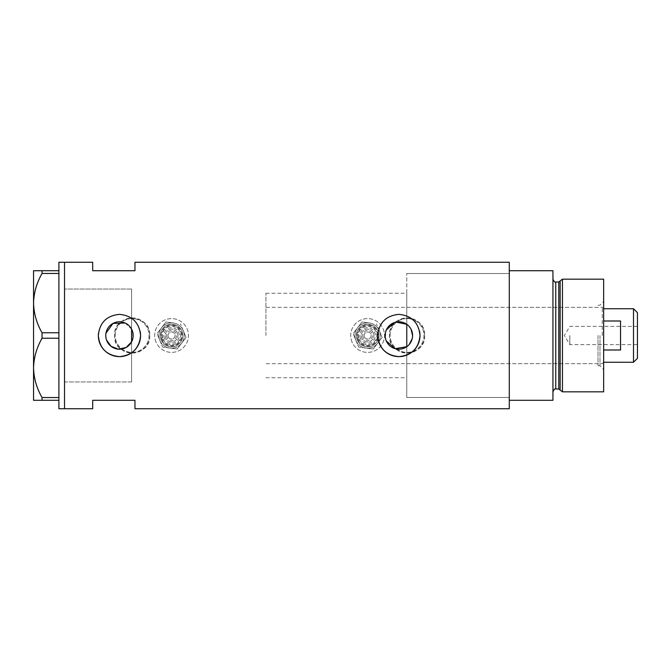 <?xml version="1.0" encoding="UTF-8"?>
<svg xmlns="http://www.w3.org/2000/svg" width="671" height="671" viewBox="0 0 671 671"><rect width="100%" height="100%" fill="white"/><g stroke="black" fill="none" stroke-linecap="round" stroke-linejoin="round"><path stroke-width="0.5" stroke-dasharray="3.35 2.52" d="M125.083 323.003L131.575 329.092L131.575 293.252L131.575 381.975L131.575 289.025L131.575 377.748L131.575 341.908L131.575 352.812L131.575 341.908L132.254 340.398M409.184 344.525L406.76 346.706L406.76 397.467L406.76 273.533L406.76 335.5L406.76 293.252L406.76 324.294L411.029 329.176M386.311 340.969L385.682 339.216M385.305 337.37L386.311 330.031M132.757 332.195L132.757 338.805M115.236 335.5A16.901 16.901 0 0 1 132.137 318.599A16.901 16.901 0 0 1 149.037 335.5A16.901 16.901 0 0 1 132.137 352.401A16.901 16.901 0 0 1 115.236 335.5A16.901 16.901 0 0 1 132.137 318.599A16.901 16.901 0 0 1 149.037 335.5A16.901 16.901 0 0 1 132.137 352.401A16.901 16.901 0 0 1 115.236 335.5M390.145 335.5A16.901 16.901 0 0 1 407.045 318.599A16.901 16.901 0 0 1 423.946 335.5A16.901 16.901 0 0 1 407.045 352.401A16.901 16.901 0 0 1 390.145 335.5A16.901 16.901 0 0 1 407.045 318.599A16.901 16.901 0 0 1 423.946 335.5A16.901 16.901 0 0 1 407.045 352.401A16.901 16.901 0 0 1 390.145 335.5M149.742 335.5C150.841 358.188 113.458 358.239 114.531 335.5C113.433 312.787 150.832 312.787 149.742 335.5A17.605 17.605 0 0 1 132.137 353.105A17.605 17.605 0 0 1 114.531 335.5A17.605 17.605 0 0 1 132.137 317.895A17.605 17.605 0 0 1 149.742 335.5M424.651 335.5C425.75 358.188 388.366 358.239 389.44 335.5C388.341 312.787 425.741 312.787 424.651 335.5A17.605 17.605 0 0 1 407.045 353.105A17.605 17.605 0 0 1 389.44 335.5A17.605 17.605 0 0 1 407.045 317.895A17.605 17.605 0 0 1 424.651 335.5M412.187 338.754L412.581 335.5M105.951 337.781L106.513 339.987M509.289 262.269L509.289 397.467L406.76 397.467L406.76 335.5L406.76 397.467L509.289 397.467L509.289 335.5L509.289 408.731M64.533 335.5L64.533 408.731L64.533 335.5M131.575 381.975L131.575 352.812L131.575 381.975L64.533 381.975L64.533 289.025L64.533 381.975L131.575 381.975M134.955 262.269L134.955 270.715L92.699 270.715L92.699 262.269M92.699 408.731L92.699 400.285L134.955 400.285L134.955 408.731M509.289 335.5L509.289 273.533L509.289 335.5M105.943 333.227L105.758 335.5M419.593 331.365A21.128 21.128 0 0 0 377.857 333.42M140.172 331.365A21.128 21.128 0 0 0 98.436 333.42M131.575 329.092L132.254 330.602M394.254 322.6L396.041 322.088M131.575 289.025L64.533 289.025L131.575 289.025M58.897 408.731L58.897 336.381L58.897 398.473L58.897 397.551L42.047 397.551L42.047 400.285L33.55 400.285L33.55 367.893C33.827 378.234 36.662 388.123 42.047 397.551M42.047 338.234L58.897 338.234L58.897 272.527L58.897 334.619L58.897 332.766L42.047 332.766L42.047 338.234C36.695 347.511 33.869 357.4 33.55 367.893L33.55 303.107C33.827 313.458 36.662 323.338 42.047 332.766M58.897 270.715L42.047 270.715L42.047 273.449L58.897 273.449L58.897 262.269M58.897 338.234L58.897 397.551M58.897 273.449L58.897 332.766M42.047 273.449C36.695 282.726 33.869 292.615 33.55 303.107L33.55 270.715L42.047 270.715M42.047 400.285L58.897 400.285M603.648 391.83L603.648 279.17M599.991 335.5L599.991 365.779L599.991 335.5M598.02 335.5L598.02 365.779L598.02 335.5M560.142 280.939L560.142 390.061M562.449 391.83L562.449 279.17M552.946 335.5L552.946 391.83L552.946 335.5M552.946 400.285L552.946 270.715L509.289 270.715L509.289 400.285L552.946 400.285M603.648 335.5L603.648 301.556L603.648 335.5M406.76 335.5L406.76 307.335L406.76 335.5M637.45 358.314L637.45 312.686M633.508 308.744L633.508 362.256M569.847 335.5L569.847 344.651L569.847 335.5M603.648 350.002L603.648 362.256L603.648 350.002L620.549 350.002L620.549 320.998L620.549 350.002L620.549 320.998L603.648 320.998M602.239 335.5L602.239 307.335L602.239 335.5M265.926 335.5L265.926 293.252L265.926 335.5M131.575 335.5L131.575 293.252L131.575 335.5M637.45 335.5L637.45 326.349L637.45 335.5M177.421 333.076A6.341 6.341 0 0 0 169.142 329.646A6.341 6.341 0 0 0 165.712 337.924A6.341 6.341 0 0 1 169.142 329.646A6.341 6.341 0 0 1 177.421 333.076A6.341 6.341 0 0 1 173.999 341.354A6.341 6.341 0 0 1 165.712 337.924A6.341 6.341 0 0 0 173.999 341.354A6.341 6.341 0 0 0 177.421 333.076M163.112 339.006A9.151 9.151 0 0 0 175.072 343.955A9.151 9.151 0 0 0 180.021 331.994A9.151 9.151 0 0 0 168.06 327.045A9.151 9.151 0 0 0 163.112 339.006M168.312 336.85A3.523 3.523 0 0 1 170.216 332.246A3.523 3.523 0 0 1 174.821 334.15A3.523 3.523 0 0 1 172.917 338.754A3.523 3.523 0 0 1 168.312 336.85A3.523 3.523 0 0 1 170.216 332.246A3.523 3.523 0 0 1 174.821 334.15A3.523 3.523 0 0 1 172.917 338.754A3.523 3.523 0 0 1 168.312 336.85M180.675 331.726A9.855 9.855 0 0 1 175.341 344.609A9.855 9.855 0 0 1 162.457 339.274A9.855 9.855 0 0 0 175.341 344.609A9.855 9.855 0 0 0 180.675 331.726A9.855 9.855 0 0 0 167.792 326.391A9.855 9.855 0 0 0 162.457 339.274A9.855 9.855 0 0 1 167.792 326.391A9.855 9.855 0 0 1 180.675 331.726M159.857 340.356A12.674 12.674 0 0 1 166.71 323.791A12.674 12.674 0 0 1 181.623 343.208A12.674 12.674 0 0 1 159.857 340.356A12.674 12.674 0 0 1 166.71 323.791A12.674 12.674 0 0 1 183.275 330.644A12.674 12.674 0 0 0 173.219 322.936L165.963 321.979L161.51 327.792A12.674 12.674 0 0 1 183.275 330.644A12.674 12.674 0 0 1 176.423 347.209A12.674 12.674 0 0 1 161.51 327.792L157.056 333.596L162.659 347.117L177.178 349.021L186.077 337.404L183.275 330.644A12.674 12.674 0 0 1 176.423 347.209A12.674 12.674 0 0 1 161.51 327.792A12.674 12.674 0 0 1 173.219 322.936L165.963 321.979L157.056 333.596L159.857 340.356A12.674 12.674 0 0 0 169.922 348.064L162.659 347.117L159.857 340.356M155.957 341.975A16.901 16.901 0 0 1 165.091 319.891A16.901 16.901 0 0 1 187.175 329.025A16.901 16.901 0 0 1 178.041 351.109A16.901 16.901 0 0 1 155.957 341.975A16.901 16.901 0 0 1 165.091 319.891A16.901 16.901 0 0 1 187.175 329.025A16.901 16.901 0 0 1 178.041 351.109A16.901 16.901 0 0 1 155.957 341.975M183.275 330.644L180.474 323.883L183.275 330.644A12.674 12.674 0 0 1 169.922 348.064L177.178 349.021L186.077 337.404L183.275 330.644M373.462 333.076A6.341 6.341 0 0 0 365.183 329.646A6.341 6.341 0 0 0 361.753 337.924A6.341 6.341 0 0 1 365.183 329.646A6.341 6.341 0 0 1 373.462 333.076A6.341 6.341 0 0 1 370.04 341.354A6.341 6.341 0 0 1 361.753 337.924A6.341 6.341 0 0 0 370.04 341.354A6.341 6.341 0 0 0 373.462 333.076M359.153 339.006A9.151 9.151 0 0 0 371.113 343.955A9.151 9.151 0 0 0 376.07 331.994A9.151 9.151 0 0 0 364.101 327.045A9.151 9.151 0 0 0 359.153 339.006M364.361 336.85A3.523 3.523 0 0 1 366.265 332.246A3.523 3.523 0 0 1 370.862 334.15A3.523 3.523 0 0 1 368.958 338.754A3.523 3.523 0 0 1 364.361 336.85A3.523 3.523 0 0 1 366.265 332.246A3.523 3.523 0 0 1 370.862 334.15A3.523 3.523 0 0 1 368.958 338.754A3.523 3.523 0 0 1 364.361 336.85M376.716 331.726A9.855 9.855 0 0 1 371.39 344.609A9.855 9.855 0 0 1 358.507 339.274A9.855 9.855 0 0 0 371.39 344.609A9.855 9.855 0 0 0 376.716 331.726A9.855 9.855 0 0 0 363.833 326.391A9.855 9.855 0 0 0 358.507 339.274A9.855 9.855 0 0 1 363.833 326.391A9.855 9.855 0 0 1 376.716 331.726M355.898 340.356A12.674 12.674 0 0 1 362.751 323.791A12.674 12.674 0 0 1 377.672 343.208A12.674 12.674 0 0 1 355.898 340.356A12.674 12.674 0 0 1 362.751 323.791A12.674 12.674 0 0 1 379.316 330.644A12.674 12.674 0 0 0 369.26 322.936L362.005 321.979L357.551 327.792A12.674 12.674 0 0 1 379.316 330.644A12.674 12.674 0 0 1 372.464 347.209A12.674 12.674 0 0 1 357.551 327.792L353.097 333.596L358.708 347.117L373.219 349.021L382.118 337.404L379.316 330.644A12.674 12.674 0 0 1 372.464 347.209A12.674 12.674 0 0 1 357.551 327.792A12.674 12.674 0 0 1 369.26 322.936L362.005 321.979L353.097 333.596L355.898 340.356A12.674 12.674 0 0 0 365.963 348.064L358.708 347.117L355.898 340.356M351.998 341.975A16.901 16.901 0 0 1 361.141 319.891A16.901 16.901 0 0 1 383.225 329.025A16.901 16.901 0 0 1 374.082 351.109A16.901 16.901 0 0 1 351.998 341.975A16.901 16.901 0 0 1 361.141 319.891A16.901 16.901 0 0 1 383.225 329.025A16.901 16.901 0 0 1 374.082 351.109A16.901 16.901 0 0 1 351.998 341.975M379.316 330.644L376.515 323.883L379.316 330.644A12.674 12.674 0 0 1 365.963 348.064L373.219 349.021L382.118 337.404L379.316 330.644M558.784 281.979L558.784 389.021M555.764 389.021L555.764 281.979M167.012 337.387A4.932 4.932 0 0 1 169.679 330.946A4.932 4.932 0 0 1 176.121 333.613A4.932 4.932 0 0 1 173.454 340.054A4.932 4.932 0 0 1 167.012 337.387M161.812 339.543A10.56 10.56 0 0 0 175.617 345.255A10.56 10.56 0 0 0 181.329 331.457A10.56 10.56 0 0 0 167.524 325.745A10.56 10.56 0 0 0 161.812 339.543M164.412 338.469A7.75 7.75 0 0 1 168.597 328.345A7.75 7.75 0 0 1 178.721 332.531A7.75 7.75 0 0 1 174.535 342.655A7.75 7.75 0 0 1 164.412 338.469M161.157 339.82A11.264 11.264 0 0 0 175.886 345.909A11.264 11.264 0 0 0 181.975 331.18A11.264 11.264 0 0 1 175.886 345.909A11.264 11.264 0 0 1 161.157 339.82A11.264 11.264 0 0 1 167.255 325.091A11.264 11.264 0 0 1 181.975 331.18A11.264 11.264 0 0 0 167.255 325.091A11.264 11.264 0 0 0 161.157 339.82M363.053 337.387A4.932 4.932 0 0 1 365.72 330.946A4.932 4.932 0 0 1 372.162 333.613A4.932 4.932 0 0 1 369.495 340.054A4.932 4.932 0 0 1 363.053 337.387M357.853 339.543A10.56 10.56 0 0 0 371.659 345.255A10.56 10.56 0 0 0 377.37 331.457A10.56 10.56 0 0 0 363.565 325.745A10.56 10.56 0 0 0 357.853 339.543M360.453 338.469A7.75 7.75 0 0 1 364.647 328.345A7.75 7.75 0 0 1 374.762 332.531A7.75 7.75 0 0 1 370.577 342.655A7.75 7.75 0 0 1 360.453 338.469M357.207 339.82A11.264 11.264 0 0 0 371.927 345.909A11.264 11.264 0 0 0 378.016 331.18A11.264 11.264 0 0 1 371.927 345.909A11.264 11.264 0 0 1 357.207 339.82A11.264 11.264 0 0 1 363.296 325.091A11.264 11.264 0 0 1 378.016 331.18A11.264 11.264 0 0 0 363.296 325.091A11.264 11.264 0 0 0 357.207 339.82M265.926 377.748L406.76 377.748M406.76 273.533L509.289 273.533L406.76 273.533M265.926 293.252L406.76 293.252M598.02 365.779L599.991 365.779L603.648 369.444M406.76 363.665L598.02 363.665M598.02 305.221L599.991 305.221L603.648 301.556M406.76 307.335L598.02 307.335M637.45 326.349L569.847 326.349L564.353 335.5L569.847 344.651L637.45 344.651M603.648 308.744L602.239 307.335L265.926 307.335M603.648 362.256L602.239 363.665L265.926 363.665"/><path stroke-width="1.01" d="M396.041 322.088L406.76 324.294L406.76 346.706L395.144 348.685L386.311 340.969M385.682 339.216L385.305 337.37M132.757 338.805L132.254 340.398M409.184 344.525L412.187 338.754M412.581 335.5A13.705 13.705 0 0 0 398.876 321.795A13.705 13.705 0 0 0 385.171 335.5A13.705 13.705 0 0 0 398.876 349.205A13.705 13.705 0 0 0 412.581 335.5L411.029 329.176M105.758 335.5A13.705 13.705 0 0 0 119.463 349.205A13.705 13.705 0 0 0 133.16 335.5A13.705 13.705 0 0 0 119.463 321.795A13.705 13.705 0 0 0 105.758 335.5L105.951 337.781M106.513 339.987L111.076 346.337L118.406 349.163L126.098 347.486L131.575 341.908L131.575 329.092M98.436 333.42A21.128 21.128 0 0 0 98.335 335.5C99.576 348.341 106.622 355.378 119.455 356.628C132.288 355.387 139.333 348.35 140.583 335.5C139.333 322.659 132.296 315.613 119.472 314.372C106.622 315.622 99.576 322.659 98.335 335.5A21.128 21.128 0 0 0 119.463 356.628A21.128 21.128 0 0 0 140.172 331.365M377.857 333.42A21.128 21.128 0 0 0 377.748 335.5C378.998 348.341 386.035 355.378 398.876 356.628C411.709 355.387 418.746 348.35 420.004 335.5C418.746 322.659 411.709 315.613 398.884 314.372C386.035 315.622 378.989 322.659 377.748 335.5A21.128 21.128 0 0 0 398.876 356.628A21.128 21.128 0 0 0 419.593 331.365M58.897 400.285L42.047 400.285L42.047 397.551L58.897 397.551L58.897 408.731L64.533 408.731L64.533 262.269L92.699 262.269L92.699 270.715L134.955 270.715L134.955 262.269L509.289 262.269L509.289 400.285L552.946 400.285L552.946 270.715L509.289 270.715L509.289 408.731L134.955 408.731L134.955 400.285L92.699 400.285L92.699 408.731L64.533 408.731L64.533 262.269L58.897 262.269L58.897 273.449L42.047 273.449L42.047 270.715L33.55 270.715L33.55 303.107C33.827 292.766 36.662 282.877 42.047 273.449M125.083 323.003L112.98 323.43L105.943 333.227M132.254 330.602L132.757 332.195M386.311 330.031L394.254 322.6M58.897 332.766L58.897 338.234L42.047 338.234L42.047 332.766L58.897 332.766L58.897 273.449M58.897 397.551L58.897 338.234M42.047 397.551C36.695 388.274 33.869 378.385 33.55 367.893L33.55 400.285L42.047 400.285M42.047 332.766C36.695 323.489 33.869 313.6 33.55 303.107L33.55 367.893C33.827 357.542 36.662 347.662 42.047 338.234M42.047 270.715L58.897 270.715M558.784 389.021L555.764 389.021L555.764 281.979L558.784 281.979L558.784 389.021L560.142 390.061L560.142 280.939L562.449 279.17L562.449 391.83L603.648 391.83L603.648 279.17L562.449 279.17M633.508 308.744L637.45 312.686L637.45 358.314L633.508 362.256L633.508 308.744L603.648 308.744M603.648 350.002L620.549 350.002L620.549 320.998L603.648 320.998M555.764 389.021C555.093 388.291 554.154 389.23 552.946 391.83M555.764 281.979C555.076 282.692 554.137 281.753 552.946 279.17M558.784 281.979L560.142 280.939M560.142 390.061L562.449 391.83M633.508 362.256L603.648 362.256"/></g></svg>
